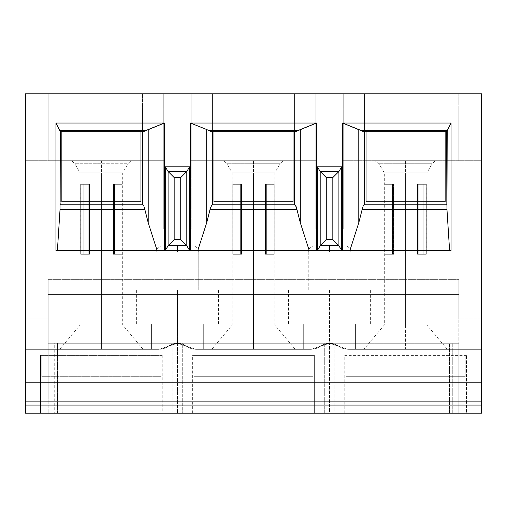 <?xml version="1.0" encoding="UTF-8"?>
<svg xmlns="http://www.w3.org/2000/svg" width="507" height="507" viewBox="0 0 507 507"><rect width="100%" height="100%" fill="white"/><g stroke="black" fill="none" stroke-linecap="round" stroke-linejoin="round"><path stroke-width="0.38" stroke-dasharray="2.54 1.9" d="M324.303 343.239L329.55 343.239L329.55 413.205L324.303 413.205L324.303 343.239L324.303 413.205L172.203 413.205L172.203 343.239L177.45 343.239L177.45 413.205L177.45 343.239L172.621 344.025L168.324 346.281C174.408 342.288 180.492 342.288 186.576 346.281L182.279 344.025L177.45 343.239L182.697 343.239L182.697 413.205L182.697 343.239L324.303 343.239L48.165 343.239L54.249 343.239L54.249 413.205L48.165 413.205L48.165 318.903L25.35 318.903L25.35 93.795L481.65 93.795L481.65 160.719L343.239 160.719L343.239 109.005L481.65 109.005L458.835 109.005L458.835 160.719L481.65 160.719L481.65 109.005L481.65 160.719L343.239 160.719L481.65 160.719L481.65 93.795L481.65 318.903L481.65 93.795L163.761 93.795L163.761 160.719L25.35 160.719L48.165 160.719L48.165 109.005L25.35 109.005L25.35 160.719L25.35 109.005L163.761 109.005L25.35 109.005L25.35 93.795L163.761 93.795L48.165 93.795L48.165 160.719L142.467 160.719L142.467 93.795L142.467 160.719L142.467 93.795L142.467 109.005L163.761 109.005L163.761 93.795L163.761 229.164L163.761 93.795L163.761 109.005L142.467 109.005L142.467 160.719L163.761 160.719L163.761 109.005L163.761 160.719L25.35 160.719L163.761 160.719L163.761 93.795L25.35 93.795L25.35 318.903L48.165 318.903L48.165 279.357L48.165 349.323L159.198 349.323L168.324 346.281L165.054 348.151L160.364 349.279L163.894 348.582L168.324 346.281L159.198 349.323L177.45 343.239L195.702 349.323L311.298 349.323L329.55 343.239L177.45 343.239L182.279 344.025L186.576 346.281L177.45 343.239L168.324 346.281L173.793 343.683L178.686 343.29L183.426 344.462L188.718 347.625L192.178 348.911L195.702 349.323L186.576 346.281L189.846 348.151L193.357 349.139L203.307 349.323L203.307 324.074C222.972 324.074 222.972 324.074 203.307 324.074C222.972 324.074 222.972 324.074 203.307 324.074L203.307 349.323L192.178 348.911L188.718 347.625L183.42 344.456L177.45 343.239L177.45 290.004L136.383 290.004L218.517 290.004L136.383 290.004L177.45 290.004L136.383 290.004L177.45 290.004L177.45 343.239L172.203 343.239L172.203 413.205L57.5 413.205L57.5 343.239L172.203 343.239L57.5 343.239L57.5 413.205L54.249 413.205L54.249 343.239L57.5 343.239L48.165 343.239L48.165 413.205L25.35 413.205L25.35 397.995L25.35 413.205L48.165 413.205L48.165 397.995L48.165 413.205L449.5 413.205L449.5 343.239L452.751 343.239L452.751 413.205L449.5 413.205L452.751 413.205L452.751 343.239L458.835 343.239L458.835 413.205L458.835 343.239L458.835 413.205L452.751 413.205L481.65 413.205L481.65 397.995L458.835 397.995L458.835 349.323L481.65 349.323L481.65 397.995L481.65 349.323L458.835 349.323L481.65 349.323L481.65 318.903L458.835 318.903L458.835 279.357L48.165 279.357L458.835 279.357L458.835 294.567L48.165 294.567L48.165 279.357L48.165 349.323L25.35 349.323L160.364 349.279L165.054 348.151L171.48 344.462L176.221 343.29L171.474 344.462L166.182 347.625L162.722 348.911L151.593 349.323L151.593 324.074L151.593 349.323L159.198 349.323L25.35 349.323L25.35 318.903L25.35 397.995L48.165 397.995L48.165 343.239L329.55 343.239L324.721 344.025L320.424 346.281L311.298 349.323L195.702 349.323L191.006 348.582L186.576 346.281L195.702 349.323L186.576 346.281C180.492 342.288 174.408 342.288 168.324 346.281L159.198 349.323L151.593 349.323L151.593 324.074C131.928 324.074 131.928 324.074 151.593 324.074C131.928 324.074 131.928 324.074 151.593 324.074L151.593 349.323L159.198 349.323L48.165 349.323L48.165 397.995L25.35 397.995L25.35 349.323L48.165 349.323L48.165 294.567L458.835 294.567L458.835 279.357L458.835 318.903L481.65 318.903L481.65 349.323L347.802 349.323L458.835 349.323L458.835 294.567L458.835 349.323L347.802 349.323L355.407 349.323L355.407 324.074L355.407 349.323L347.802 349.323L338.676 346.281C332.592 342.288 326.508 342.288 320.424 346.281L317.154 348.151L313.643 349.139L303.693 349.323L303.693 324.074L303.693 349.323L311.298 349.323L195.702 349.323L311.298 349.323L320.424 346.281C326.508 342.288 332.592 342.288 338.676 346.281L334.379 344.025L329.55 343.239L347.802 349.323L343.106 348.582L338.676 346.281L347.802 349.323L458.835 349.323L458.835 343.239L324.303 343.239M417.825 184.295L417.553 254.261L417.825 184.295L426.33 184.295L426.33 254.261L417.825 254.261L417.825 184.295L417.825 254.261L426.33 254.261L426.33 184.295L417.825 184.295L418.769 184.295L418.769 254.261L423.161 254.261L423.161 184.295L418.769 184.295L426.33 184.295L417.825 184.295L417.825 254.261L418.769 254.261L418.769 184.295L423.161 184.295L423.161 254.261L418.769 254.261L418.769 184.295L417.825 184.295L426.33 184.295L417.553 184.295L418.769 184.295L418.769 254.261L417.825 254.261L423.161 254.261L417.553 254.261L417.553 184.295L417.553 254.261L426.33 254.261L417.825 254.261M393.375 184.295L392.431 184.295L393.647 184.295L393.647 254.261L392.431 254.261L392.431 184.295L392.431 254.261L393.647 254.261L393.375 184.295L384.87 184.295L384.87 254.261L393.375 254.261L384.87 254.261L384.87 184.295L393.375 184.295L393.375 254.261L384.87 254.261L392.431 254.261L388.039 254.261L388.039 184.295L392.431 184.295L384.87 184.295L393.647 184.295L388.039 184.295L388.039 254.261L384.87 254.261L384.87 184.295L388.039 184.295L388.039 254.261L392.431 254.261L392.431 184.295L393.375 184.295L393.647 254.261L393.647 184.295L384.87 184.295L392.431 184.295L392.431 254.261L393.375 254.261L393.647 184.295L393.647 254.261L388.039 254.261L388.039 184.295L384.87 184.295L384.87 254.261L393.375 254.261M265.725 184.295L265.453 254.261L265.725 184.295L274.23 184.295L274.23 254.261L265.725 254.261L265.725 184.295L265.725 254.261L274.23 254.261L274.23 184.295L265.725 184.295L274.23 184.295L266.669 184.295L266.669 254.261L265.453 254.261L265.453 184.295L266.669 184.295L265.453 184.295L265.725 254.261L266.669 254.261L266.669 184.295L271.061 184.295L271.061 254.261L266.669 254.261L274.23 254.261L265.453 254.261L265.453 184.295L266.669 184.295L266.669 254.261L271.061 254.261L271.061 184.295L274.23 184.295L274.23 254.261L271.061 254.261L271.061 184.295L265.725 184.295L274.23 184.295L271.061 184.295L271.061 254.261L266.669 254.261L266.669 184.295L274.23 184.295L274.23 254.261L265.725 254.261M240.331 184.295L241.547 184.295L241.547 254.261L240.331 254.261L240.331 184.295L240.331 254.261L241.547 254.261L232.77 254.261L240.331 254.261L235.939 254.261L235.939 184.295L241.547 184.295L235.939 184.295L235.939 254.261L232.77 254.261L232.77 184.295L235.939 184.295L235.939 254.261L240.331 254.261L240.331 184.295L241.275 184.295L241.547 254.261L241.547 184.295L232.77 184.295L240.331 184.295L240.331 254.261L241.275 254.261L241.547 184.295L241.547 254.261L235.939 254.261L235.939 184.295L232.77 184.295L232.77 254.261L241.275 254.261L241.275 184.295L240.331 184.295M113.625 184.295L113.353 254.261L113.625 184.295L122.13 184.295L114.569 184.295L114.569 254.261L113.353 254.261L113.353 184.295L114.569 184.295L113.353 184.295L113.625 254.261L114.569 254.261L114.569 184.295L118.961 184.295L118.961 254.261L114.569 254.261L122.13 254.261L113.353 254.261L113.353 184.295L114.569 184.295L114.569 254.261L118.961 254.261L118.961 184.295L122.13 184.295L122.13 254.261L118.961 254.261L118.961 184.295L113.625 184.295L113.625 254.261L114.569 254.261L114.569 184.295L118.961 184.295L118.961 254.261L113.625 254.261L122.13 254.261L118.961 254.261L122.13 254.261L122.13 184.295L113.625 184.295L122.13 184.295L113.625 184.295L113.625 254.261L122.13 254.261L122.13 184.295L122.13 254.261L113.625 254.261M88.231 184.295L89.447 184.295L89.447 254.261L88.231 254.261L88.231 184.295L83.839 184.295L83.839 254.261L88.231 254.261L88.231 184.295L88.231 254.261L80.67 254.261L89.175 254.261L88.231 254.261L89.175 254.261L89.175 184.295L80.67 184.295L80.67 254.261L83.839 254.261L83.839 184.295L88.231 184.295L88.231 254.261L83.839 254.261L83.839 184.295L88.231 184.295L83.839 184.295L83.839 254.261L89.447 254.261L89.447 184.295L88.231 184.295M449.595 250.458L349.9 250.458L449.595 250.458M446.667 131.75L446.667 205.253L446.667 131.82L364.533 131.82L446.667 131.82L364.533 131.82L364.229 204.828L364.229 131.516L446.971 131.516L446.971 204.828L364.058 204.828L364.533 204.828L364.533 131.82L364.533 201.786L446.667 201.786L364.533 201.786L446.667 201.786L446.667 131.82L364.533 131.82L446.667 131.75M364.02 131.82L364.533 131.82L364.533 201.786L364.533 131.82L364.02 131.82M405.6 349.323L447.313 349.323L363.887 349.323L447.313 349.323L405.6 349.323L447.313 349.323L405.6 349.323L405.6 324.987L384.306 324.987L405.6 324.987L384.306 324.987L405.6 324.987L405.6 349.323M405.6 324.987L426.894 324.987L384.306 324.987L405.6 324.987L384.306 324.987L405.6 324.987L405.6 172.887L384.306 172.887L426.894 172.887L405.6 172.887L426.894 172.887L405.6 172.887L405.6 324.987L426.894 324.987L405.6 324.987M405.6 172.887L426.894 172.887L384.306 172.887L405.6 172.887L384.306 172.887L405.6 172.887L405.6 163.761L379.04 163.761L432.16 163.761L405.6 163.761L432.16 163.761L405.6 163.761L405.6 172.887M405.6 163.761L432.16 163.761L379.04 163.761L405.6 163.761L379.04 163.761L405.6 163.761L405.6 160.719L373.767 160.719L437.433 160.719L405.6 160.719L437.433 160.719L405.6 160.719L405.6 163.761M405.6 160.719L437.433 160.719L405.6 160.719M458.835 109.005L458.835 160.719L458.835 109.005L481.65 109.005L481.65 93.795L25.35 93.795L25.35 109.005L48.165 109.005L48.165 160.719L48.165 93.795L48.165 109.005L48.165 93.795L25.35 93.795L315.861 93.795L315.861 109.005L191.139 109.005L191.139 93.795L191.139 229.164L163.761 229.164L191.139 229.164L191.139 93.795L191.139 109.005L315.861 109.005L315.861 160.719L191.139 160.719L191.139 93.795L191.139 160.719L315.861 160.719L294.567 160.719L294.567 93.795L212.433 93.795L212.433 160.719L294.567 160.719L191.139 160.719L191.139 109.005L212.433 109.005L212.433 93.795L191.139 93.795L212.433 93.795L212.433 160.719L212.433 93.795L481.65 93.795L458.835 93.795L458.835 109.005M445.146 201.786L366.054 201.786L445.146 201.786L445.146 131.82L366.054 131.82L366.054 201.786L366.054 131.82L445.146 131.82L445.146 201.786M213.954 201.786L213.954 131.82L293.046 131.82L213.954 131.82L213.954 201.786L293.046 201.786L213.954 201.786M212.129 202.09L212.129 131.516L212.129 202.09L294.871 202.09L294.871 131.516L212.129 131.516L294.871 131.516L212.129 131.516L212.129 202.09L294.871 202.09L212.129 202.09L212.129 131.516L294.871 131.516L294.871 202.09L212.129 202.09M212.433 201.786L212.433 131.82L212.433 201.786L294.567 201.786L212.433 201.786L294.567 201.786L294.567 131.82L212.433 131.82L212.433 201.786L212.433 131.82L294.567 131.82L212.433 131.82L294.567 131.82L294.567 201.786L212.433 201.786M293.046 131.82L213.954 131.82L293.046 131.82L293.046 201.786L293.046 131.82M294.871 131.516L212.129 131.516L212.129 204.828L294.871 204.828L294.871 131.516L294.871 204.828L211.958 204.828L212.433 204.828L212.129 131.516L294.871 131.516L294.871 204.828L294.871 131.516L294.871 202.09L294.871 131.516L212.129 131.516L212.129 204.828L212.129 131.516L294.871 131.516M295.042 204.828L294.567 204.828L294.567 131.82L212.433 131.82L295.08 131.82L294.567 131.82L294.567 204.828L295.042 204.828M190.461 250.458L197.8 250.458L190.461 250.458M161.011 376.701L41.789 376.701L161.011 376.701L41.789 376.701L161.011 376.701L161.011 355.407L41.789 355.407L41.789 376.701L161.011 376.701L41.789 376.701L41.789 355.407L40.56 355.407L161.011 355.407C162.646 355.407 162.646 355.407 161.011 355.407L41.789 355.407L161.011 355.407L161.011 376.701L161.011 355.407C162.646 355.407 162.646 355.407 161.011 355.407C162.646 355.407 162.646 355.407 161.011 355.407L161.011 376.701L41.789 376.701L161.011 376.701M41.789 376.701L41.789 355.407L40.56 355.407L40.56 413.205L162.24 413.205L40.56 413.205L40.56 355.407L41.789 355.407L41.789 376.701M313.111 376.701L193.889 376.701L313.111 376.701L193.889 376.701L193.889 355.407L313.111 355.407L313.111 376.701L313.111 355.407L193.889 355.407C192.254 355.407 192.254 355.407 193.889 355.407L314.34 355.407L193.889 355.407L193.889 376.701L313.111 376.701L193.889 376.701L313.111 376.701L313.111 355.407L314.34 355.407L314.34 413.205L192.66 413.205L314.34 413.205L314.34 355.407L313.111 355.407L313.111 376.701L193.889 376.701L313.111 376.701M193.889 376.701L193.889 355.407C192.254 355.407 192.254 355.407 193.889 355.407C192.254 355.407 192.254 355.407 193.889 355.407L193.889 376.701M101.4 160.719L69.567 160.719L133.233 160.719L101.4 160.719L133.233 160.719L101.4 160.719L101.4 163.761L127.96 163.761L74.84 163.761L101.4 163.761L74.84 163.761L101.4 163.761L101.4 160.719M101.4 172.887L122.694 172.887L80.106 172.887L101.4 172.887L80.106 172.887L101.4 172.887L101.4 163.761L74.84 163.761L127.96 163.761L101.4 163.761L127.96 163.761L101.4 163.761L101.4 172.887L80.106 172.887L122.694 172.887L101.4 172.887L122.694 172.887L101.4 172.887L101.4 324.987L80.106 324.987L101.4 324.987L80.106 324.987L101.4 324.987L101.4 172.887M89.175 184.295L89.175 254.261L80.67 254.261L83.839 254.261L80.67 254.261L80.67 184.295L89.447 184.295L89.447 254.261L89.175 184.295L80.67 184.295L80.67 254.261L89.175 254.261L80.67 254.261L80.67 184.295L89.175 184.295L89.175 254.261M101.4 324.987L122.694 324.987L80.106 324.987L101.4 324.987L80.106 324.987L101.4 324.987L101.4 349.323L59.687 349.323L143.113 349.323L101.4 349.323L143.113 349.323L101.4 349.323L101.4 324.987L122.694 324.987L101.4 324.987M177.45 245.895L162.24 245.895L192.66 245.895L162.24 245.895L177.45 245.895L162.24 245.895L177.45 245.895L177.45 251.979L157.778 251.979L198.744 251.979L177.45 251.979L177.45 245.895M156.156 290.004L198.744 290.004L156.156 290.004L198.744 290.004L198.744 251.979L157.778 251.979L198.744 251.979L198.744 290.004L156.156 290.004L156.156 251.979L162.392 251.979L156.156 251.979C156.543 248.31 158.571 246.282 162.24 245.895M101.4 349.323L143.113 349.323L101.4 349.323M466.44 413.205L344.76 413.205L466.44 413.205L344.76 413.205L466.44 413.205L466.44 355.407L466.44 413.205M40.56 413.205L162.24 413.205L40.56 413.205M314.34 413.205L192.66 413.205L314.34 413.205M253.5 324.987L274.794 324.987L232.206 324.987L253.5 324.987L232.206 324.987L253.5 324.987L253.5 172.887L232.206 172.887L274.794 172.887L253.5 172.887L274.794 172.887L253.5 172.887L253.5 324.987L274.794 324.987L232.206 324.987L253.5 324.987L232.206 324.987L253.5 324.987L253.5 349.323L295.213 349.323L211.787 349.323L295.213 349.323L253.5 349.323L295.213 349.323L253.5 349.323L253.5 324.987M232.77 254.261L241.275 254.261L232.77 254.261L232.77 184.295L232.77 254.261M241.275 184.295L232.77 184.295L241.275 184.295L241.275 254.261M253.5 172.887L274.794 172.887L232.206 172.887L253.5 172.887L232.206 172.887L253.5 172.887L253.5 163.761L226.94 163.761L280.06 163.761L253.5 163.761L280.06 163.761L253.5 163.761L253.5 172.887M253.5 163.761L280.06 163.761L226.94 163.761L253.5 163.761L226.94 163.761L253.5 163.761L253.5 160.719L221.667 160.719L285.333 160.719L253.5 160.719L285.333 160.719L253.5 160.719L253.5 163.761M253.5 160.719L285.333 160.719L253.5 160.719M191.139 109.005L191.139 160.719L212.433 160.719L212.433 109.005L191.139 109.005M364.229 131.516L446.971 131.516L364.229 131.516L446.971 131.516L446.971 202.09L364.229 202.09L364.229 131.516L364.229 204.828L364.229 131.516L364.229 202.09L446.971 202.09L364.229 202.09L364.229 131.516L446.971 131.516L446.971 204.828L446.971 131.516L446.971 202.09L446.971 131.516L364.229 131.516L364.229 204.828L446.971 204.828L446.971 131.516L364.229 131.516L364.229 202.09L446.971 202.09L446.971 131.516L364.229 131.516M345.989 376.701L465.211 376.701L345.989 376.701L465.211 376.701L345.989 376.701L465.211 376.701L465.211 355.407L466.44 355.407L465.211 355.407L465.211 376.701L345.989 376.701L345.989 355.407C344.354 355.407 344.354 355.407 345.989 355.407C344.354 355.407 344.354 355.407 345.989 355.407L345.989 376.701L465.211 376.701L465.211 355.407L466.44 355.407L345.989 355.407C344.354 355.407 344.354 355.407 345.989 355.407L345.989 376.701L345.989 355.407L465.211 355.407L465.211 376.701L345.989 376.701M195.702 349.323L203.307 349.323L195.702 349.323M343.239 229.164L315.861 229.164L315.861 93.795L343.239 93.795L343.239 229.164L315.861 229.164L343.239 229.164L343.239 93.795L343.239 160.719L364.533 160.719L364.533 109.005L343.239 109.005L364.533 109.005L364.533 93.795L343.239 93.795L343.239 229.164L343.239 93.795L343.239 109.005L343.239 93.795L315.861 93.795L315.861 229.164L343.239 229.164M343.239 109.005L343.239 160.719L343.239 93.795L481.65 93.795L481.65 109.005L343.239 109.005M142.467 201.786L142.467 131.82L142.467 204.828L142.942 204.828L142.467 204.828L142.467 131.82L60.333 131.82L60.333 201.786L60.333 131.75L60.333 201.786L142.467 201.786L60.333 201.786L142.467 201.786L60.333 201.786L60.333 131.82L142.98 131.82L60.333 131.82L60.333 204.828L60.333 131.82L142.467 131.82L142.467 201.786M316.539 250.458L197.8 250.458L316.539 250.458M157.1 250.458L57.405 250.458L157.1 250.458M142.771 131.516L60.029 131.516L142.771 131.516L142.771 204.828L142.771 131.516L60.029 131.516L60.029 204.828L142.771 204.828L142.771 131.516L60.029 131.516L60.029 204.828L60.029 131.516L142.771 131.516L142.771 204.828L60.029 204.828L60.029 131.516L142.771 131.516L142.771 202.09L60.029 202.09L60.029 131.516L142.771 131.516L142.771 202.09L142.771 131.516L60.029 131.516L60.029 202.09L60.029 131.516L60.029 202.09L142.771 202.09L60.029 202.09L142.771 202.09L142.771 131.516M191.139 229.164L163.761 229.164L163.761 93.795L191.139 93.795L191.139 229.164L191.139 93.795L163.761 93.795L163.761 229.164L191.139 229.164M315.861 109.005L315.861 229.164L315.861 93.795L315.861 109.005L315.861 93.795L294.567 93.795L294.567 109.005L315.861 109.005L294.567 109.005L294.567 93.795L294.567 160.719L294.567 109.005L294.567 160.719L315.861 160.719L315.861 109.005M364.533 93.795L364.533 160.719L364.533 93.795L364.533 160.719L458.835 160.719L458.835 93.795L364.533 93.795M481.65 397.995L481.65 413.205L458.835 413.205L458.835 397.995L481.65 397.995M334.797 343.239L449.5 343.239L449.5 413.205L334.797 413.205L334.797 343.239L329.55 343.239L458.835 343.239L334.797 343.239L334.797 413.205L329.55 413.205L329.55 343.239L334.797 343.239M445.146 131.82L366.054 131.82L445.146 131.82M423.161 254.261L423.161 184.295L426.33 184.295L426.33 254.261L423.161 254.261L426.33 254.261L426.33 184.295L423.161 184.295L423.161 254.261M349.9 250.458L342.561 250.458L349.9 250.458M60.333 205.253L60.029 204.828L60.333 205.253M61.854 131.82L140.946 131.82L140.946 201.786L140.946 131.82L61.854 131.82L140.946 131.82L61.854 131.82L61.854 201.786L140.946 201.786L61.854 201.786L61.854 131.82M294.567 201.786L294.567 131.82L294.567 201.786M57.405 250.458L55.941 250.458L57.405 250.458M446.667 201.786L364.533 201.786L364.533 131.82L446.667 131.82L446.667 201.786M48.165 294.567L458.835 294.567L48.165 294.567M320.424 346.281L311.298 349.323L315.994 348.582L323.574 344.462L328.314 343.29L333.2 343.683L338.676 346.281L329.55 343.239L320.424 346.281L314.822 348.911L303.693 349.323L303.693 324.074C284.028 324.074 284.028 324.074 303.693 324.074C284.028 324.074 284.028 324.074 303.693 324.074L303.693 349.323L313.643 349.139L317.154 348.151L320.424 346.281M338.676 346.281L343.106 348.582L347.802 349.323L338.676 346.281L335.52 344.456L329.55 343.239L329.55 290.004L370.617 290.004L288.483 290.004L329.55 290.004L288.483 290.004L329.55 290.004L329.55 343.239L325.893 343.683L322.471 344.988L327.104 343.435L330.786 343.29L334.379 344.025L338.676 346.281M355.407 349.323L355.407 324.074C375.072 324.074 375.072 324.074 355.407 324.074C375.072 324.074 375.072 324.074 355.407 324.074L355.407 349.323L345.463 349.139L339.722 347.003L345.457 349.139L355.407 349.323M329.55 245.895L314.34 245.895L344.76 245.895L314.34 245.895L329.55 245.895L314.34 245.895L329.55 245.895L329.55 251.979L309.878 251.979L350.844 251.979L329.55 251.979L329.55 245.895M308.256 290.004L350.844 290.004L308.256 290.004L350.844 290.004L350.844 251.979L309.878 251.979L350.844 251.979L350.844 290.004L308.256 290.004L308.256 251.979L314.492 251.979L308.256 251.979C308.643 248.31 310.671 246.282 314.34 245.895M329.55 290.004L288.483 290.004L329.55 290.004M303.693 324.074C284.028 324.074 284.028 324.074 303.693 324.074M355.407 324.074C375.072 324.074 375.072 324.074 355.407 324.074M203.307 324.074C222.972 324.074 222.972 324.074 203.307 324.074M151.593 324.074C131.928 324.074 131.928 324.074 151.593 324.074M373.767 160.719L376.809 161.537L379.04 163.761L384.306 172.887L384.306 324.987L363.887 349.323M447.313 349.323L426.894 324.987L426.894 172.887L432.16 163.761L434.391 161.537L437.433 160.719M162.24 355.407L162.24 413.205M192.66 413.205L192.66 355.407M143.113 349.323L122.694 324.987L122.694 172.887L127.96 163.761L130.191 161.537L133.233 160.719M59.687 349.323L80.106 324.987L80.106 172.887L74.84 163.761L72.609 161.537L69.567 160.719M198.744 251.979C198.357 248.31 196.329 246.282 192.66 245.895M136.383 324.074L136.383 290.004M218.517 324.074L218.517 290.004M295.213 349.323L274.794 324.987L274.794 172.887L280.06 163.761L282.291 161.537L285.333 160.719M211.787 349.323L232.206 324.987L232.206 172.887L226.94 163.761L224.709 161.537L221.667 160.719M344.76 413.205L344.76 355.407M370.617 324.074L370.617 290.004M288.483 290.004L288.483 324.074M350.844 251.979C350.457 248.31 348.429 246.282 344.76 245.895"/><path stroke-width="0.76" d="M447.212 130.736L446.946 209.182L449.595 250.458L446.946 209.182L446.667 131.75L446.946 209.182L446.667 131.75L451.059 123.03L447.212 130.736L361.364 130.736L447.212 130.736M451.059 250.458L451.059 123.03L451.059 250.458L342.561 250.458L342.561 123.03L451.059 123.03L342.561 123.03L364.02 131.82L446.667 131.82L364.02 131.82L358.791 129.526L358.791 222.731L349.9 250.458L358.791 222.731L362.182 209.391L446.959 209.391L362.182 209.391L358.791 222.731L358.791 129.526L342.561 123.03L342.561 250.458L451.059 250.458M364.058 204.828L446.667 204.828L364.058 204.828L363.158 206.051L362.182 209.391L363.158 206.051L364.058 204.828M481.65 93.795L25.35 93.795L25.35 382.785L481.65 382.785L481.65 93.795L481.65 413.205L25.35 413.205L25.35 93.795L481.65 93.795M317.382 250.458L317.382 166.803L341.718 166.803L341.718 250.458L317.382 250.458L320.19 245.775L320.19 171.486L317.382 166.803L317.382 250.458L341.718 250.458L338.91 245.775L332.833 239.691L326.267 239.691L320.202 245.756L338.898 245.756L320.202 245.756L317.382 250.458M55.941 123.03L164.439 123.03L164.439 250.458L55.941 250.458L55.941 123.03L59.788 130.736L145.636 130.736L148.209 129.526L148.209 222.731L157.1 250.458L148.209 222.731L144.818 209.391L60.041 209.391L57.405 250.458L60.041 209.391L144.818 209.391L148.209 222.731L148.209 129.526L164.439 123.03L145.636 130.736L59.788 130.736L60.333 131.75L60.041 209.391L60.054 131.199L55.941 123.03L55.941 250.458L164.439 250.458L164.439 123.03L55.941 123.03M165.282 250.458L165.282 166.803L189.618 166.803L189.618 250.458L165.282 250.458L168.09 245.775L168.09 171.486L165.282 166.803L165.282 250.458L189.618 250.458L189.618 166.803L165.282 166.803L168.102 171.505L186.798 171.505L189.618 166.803L186.81 171.486L168.102 171.505L174.167 177.57L174.167 239.691L180.733 239.691L180.733 177.57L174.167 177.57L180.733 177.57L186.798 171.505L186.81 245.775L189.618 250.458L186.81 245.775L180.733 239.691L174.167 239.691L168.102 245.756L186.81 245.775L186.81 171.486L180.733 177.57L180.733 239.691L186.798 245.756L168.102 245.756L165.282 250.458M190.461 123.03L316.539 123.03L316.539 250.458L190.461 250.458L190.461 123.03L206.691 129.526L206.691 222.731L210.082 209.391L296.918 209.391L295.942 206.051L295.042 204.828L211.958 204.828L295.042 204.828L296.456 207.496L300.309 222.731L300.309 129.526L316.539 123.03L190.461 123.03L190.461 250.458L316.539 250.458L316.539 123.03L297.736 130.736L209.264 130.736L206.691 129.526L210.132 131.199L209.264 130.736L297.736 130.736L300.309 129.526L300.309 222.731L309.2 250.458L300.309 222.731L296.918 209.391L210.082 209.391L210.297 208.396L206.691 222.731L206.691 129.526L190.461 123.03M366.054 201.786L445.146 201.786L445.146 131.82L445.146 201.786L366.054 201.786L366.054 131.82L366.054 201.786M213.954 131.82L213.954 201.786L293.046 201.786L213.954 201.786L213.954 131.82M293.046 131.82L293.046 201.786L293.046 131.82M211.958 204.828L210.297 208.396L211.958 204.828M212.433 204.828L212.433 131.82L212.433 204.828M211.92 131.82L210.132 131.199L211.92 131.82L295.08 131.82L211.92 131.82M295.08 131.82L297.736 130.736L295.08 131.82M197.8 250.458L206.691 222.731L197.8 250.458M481.65 405.087L25.35 405.087L25.35 413.205L481.65 413.205L481.65 382.785L25.35 382.785L25.35 401.855L481.65 401.855L25.35 401.855L25.35 405.087L481.65 405.087M326.267 177.57L332.833 177.57L338.898 171.505L320.202 171.505L326.267 177.57L320.19 171.486L320.19 245.775L326.267 239.691L326.267 177.57L326.267 239.691L332.833 239.691L338.898 245.756L341.718 250.458L341.718 166.803L338.91 171.486L338.91 245.775L338.91 171.486L332.833 177.57L332.833 239.691L332.833 177.57L326.267 177.57M341.718 166.803L317.382 166.803L320.202 171.505L338.898 171.505L341.718 166.803M60.333 131.82L142.98 131.82L145.636 130.736L142.98 131.82L60.333 131.82M364.533 204.828L364.533 131.82L364.533 204.828M142.467 131.82L142.467 204.828L142.467 131.82M142.942 204.828L143.842 206.051L144.818 209.391L143.842 206.051L142.942 204.828L60.333 204.828L142.942 204.828M294.567 131.82L294.567 204.828L294.567 131.82M140.946 201.786L61.854 201.786L61.854 131.82L61.854 201.786L140.946 201.786L140.946 131.82L140.946 201.786M174.167 239.691L174.167 177.57L168.09 171.486L168.09 245.775L174.167 239.691"/></g></svg>
